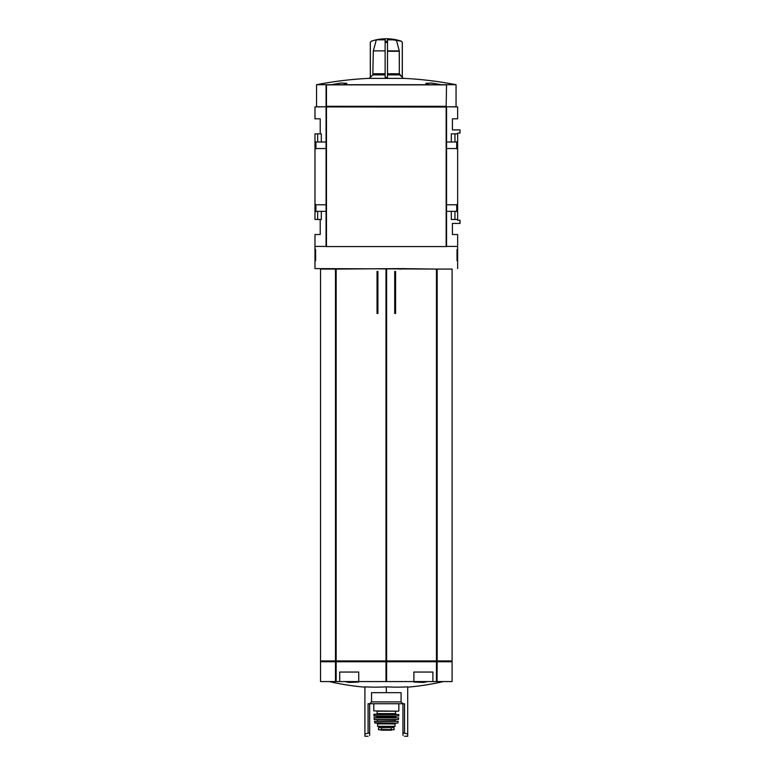 <?xml version="1.0" encoding="UTF-8"?>
<svg xmlns="http://www.w3.org/2000/svg" width="775" height="775" viewBox="0 0 775 775"><rect width="100%" height="100%" fill="white"/><g stroke="black" fill="none" stroke-linecap="round" stroke-linejoin="round"><path stroke-width="1.16" d="M331.254 84.717L340.903 83.032L346.832 83.342L343.49 84.717L456.058 84.717C438.912 81.365 421.6 79.253 404.143 78.382L368.474 78.382C351.017 79.253 333.715 81.365 316.558 84.717L316.558 106.756L326.866 106.756L314.979 106.911L314.979 118.808L320.211 118.808L320.211 133.862L314.979 133.862L314.979 219.47L317.653 219.47L317.653 211.333M429.127 84.717L425.795 83.342L431.714 83.032L441.372 84.717M316.558 84.717L343.49 84.717M385.127 39.825L376.321 39.825L373.337 50.879L385.127 50.879L385.127 39.825L385.127 41.23L387.5 41.23L387.5 77.355L385.127 77.355L385.127 50.879L373.337 50.879M387.5 74.884L399.803 74.884L402.322 77.355L402.322 42.431L401.411 41.23L402.273 42.431L402.273 77.355L399.338 73.761L387.5 73.761L387.5 50.879L399.28 50.879L396.306 39.825L387.5 39.825L387.5 42.431L385.127 42.431M402.322 42.431L401.46 41.23A47.556 47.556 0 0 0 386.308 38.75L401.411 41.23A47.546 47.546 0 0 0 396.306 39.825M399.28 50.879L399.338 73.761M370.305 77.355L370.305 42.431L371.215 41.23L370.343 42.431L370.343 77.355L372.823 74.884L369.268 78.382M373.288 51.295L372.823 74.884L385.127 74.884M376.321 39.825A47.546 47.546 0 0 0 371.215 41.23L370.305 42.431M382.211 729.507L394.078 729.711L378.539 729.711L378.539 727.609L379.401 727.609L379.401 726.34M388.556 726.34L388.556 727.609L394.078 727.609L394.078 729.711L394.078 727.609L378.539 727.609L378.539 729.711M395.027 723.889L395.027 726.34L377.59 726.34L377.59 723.889L376.795 723.094L395.822 723.094L395.027 723.889L377.59 723.889M427.877 681.564L423.402 682.446L413.889 682.048L414.17 681.564L452.096 681.564L452.096 661.743L437.042 661.743L437.042 681.564L437.148 661.743L336.379 661.743L336.592 660.949L336.592 661.743M335.585 269.08L335.585 660.949L335.585 269.08L335.585 660.949L336.156 660.949L336.156 269.08L320.521 269.08L320.521 660.949L336.263 660.949L336.263 661.743L335.478 661.743L335.478 681.564L320.521 681.564L320.521 661.743L335.585 661.743L335.585 681.564L336.156 681.564L336.156 661.743L335.585 661.743L335.478 681.564L414.17 681.564M358.447 681.564L358.738 682.048L349.225 682.446L344.749 681.564M368.077 736.25L364.909 736.25L364.909 686.853A252.727 218.87 -90 0 0 386.308 686.853A252.727 218.87 90 0 0 407.708 686.853L407.708 733.983L402.952 732.811L402.952 703.748L404.54 703.748L404.54 733.237M364.909 733.983L369.665 732.811L369.665 703.748L402.952 703.748M404.54 736.25L407.708 736.25L407.708 733.983M386.308 692.656L386.308 686.853M369.665 735.446C367.563 736.512 367.563 736.512 369.665 735.446L369.665 732.811M402.952 732.811L402.952 735.446C405.063 736.512 405.063 736.512 402.952 735.446C405.063 736.512 405.063 736.512 402.952 735.446M321.315 211.333L321.315 219.47L320.211 219.47L320.211 234.525L314.979 234.525L314.979 268.605L443.222 269.08M335.585 660.949L335.478 269.08L400.113 268.605M401.15 268.605L437.148 269.08L437.042 660.949L436.461 660.949L436.461 269.08L437.042 269.08L437.042 660.949L452.096 660.949L452.096 269.08L437.148 269.08L437.148 660.949L336.592 660.949M401.15 269.08L400.113 269.08M446.158 84.717L445.673 84.717M446.158 106.282L446.545 84.882L446.158 106.282L326.072 106.282L326.072 84.882L446.158 84.882M457.647 260.681L457.008 260.681L457.008 249.589L457.647 249.589L457.647 268.605M457.647 249.589L457.647 234.525L452.416 234.525L452.416 223.432L460.021 223.432L460.021 220.255L457.647 220.255L457.647 219.47L451.302 219.47L451.302 211.333M445.761 106.756L457.647 106.911L457.647 118.808L452.416 118.808L452.416 129.9L460.021 129.9L460.021 133.068L457.647 133.068L457.647 219.47M326.072 246.411L314.979 246.411M326.072 106.911L446.545 107.076L446.545 246.576L326.072 246.576L326.072 107.076M320.211 133.862L321.315 133.862L321.315 141.999M457.647 246.411L446.545 246.411M457.647 133.862L451.302 133.862L451.302 141.999M317.653 133.862L317.653 141.999M320.211 219.47L317.653 219.47M454.964 133.862L454.964 141.999M454.964 211.333L454.964 219.47M314.979 260.681L315.609 260.681L315.609 249.589L314.979 249.589M456.058 84.717L456.058 106.756L446.158 106.756M446.545 141.999L456.698 141.999L456.698 148.558L457.647 149.498M446.545 204.774L456.698 204.774L456.698 211.333L457.647 212.273L456.698 211.333L446.545 211.333M314.979 141.05L315.919 141.999L315.919 148.558L314.979 149.498M314.979 203.825L315.919 204.774L315.919 211.333L314.979 212.273M377.037 313.468L377.909 313.468L377.909 271.463L377.037 271.463L377.037 313.468M394.717 313.468L395.589 313.468L395.589 271.463L394.717 271.463L394.717 313.468M437.042 269.08L437.042 660.949M386.308 269.08L386.308 660.949M336.379 660.949L336.379 661.743M436.034 660.949L436.354 661.743M436.248 660.949L436.248 661.743L436.354 660.949M436.461 661.743L437.042 661.743L437.042 681.564L436.461 681.564L436.461 661.743L436.461 681.564M335.585 661.743L335.585 681.564M386.308 661.743L386.308 681.564M437.042 661.743L437.042 681.564M368.077 733.237L368.077 703.748L369.665 703.748M358.738 681.564L358.738 672.051L339.712 672.051L339.712 681.564M432.905 681.564L432.905 672.051L413.889 672.051L413.889 681.564M371.545 701.908L401.082 701.908L401.082 692.656L371.545 692.656L371.545 701.908L369.704 703.748M395.502 711.208L395.502 713.581L377.115 713.581L377.115 711.208L398.515 711.208L373.792 710.888L398.515 711.208M386.308 714.211L396.141 714.211L376.485 714.211L377.115 713.581M373.792 714.531L398.834 714.531L374.102 714.211L373.986 716.119L398.796 715.964L373.831 715.964M376.96 716.914L395.667 716.914L396.461 716.119L376.166 716.119L376.96 716.914L376.64 717.698L381.552 717.698M395.667 716.914L395.977 717.698L376.64 717.698M373.957 717.873L398.67 717.873L374.112 717.698L374.296 719.607L398.486 719.471L374.141 719.471M374.441 721.38L398.185 721.38L374.441 721.38L375.052 723.094L397.575 723.094L374.742 722.842M384.061 726.34L384.061 727.609L379.401 727.609M391.065 727.609L381.552 727.686L381.358 729.527M445.761 107.076L445.761 106.282M326.866 107.076L326.866 106.282M335.478 269.08L335.478 660.949M436.461 269.08L436.461 660.949M386.628 269.08L386.628 660.949M385.989 269.08L385.989 660.949M336.156 269.08L336.156 660.949M335.478 661.743L335.478 681.564M336.156 661.743L336.156 681.564M385.989 661.743L385.989 681.564M386.628 661.743L386.628 681.564M395.667 717.388L376.96 717.388M395.667 719.607L376.96 719.607M395.347 719.927L395.347 720.876L376.96 721.186M394.078 729.74L378.539 729.74M387.5 51.295L399.338 51.295M373.288 73.761L385.127 73.761M326.469 107.076L326.469 246.576M446.158 107.076L446.158 246.576M326.469 84.882L326.469 106.282M445.354 107.076L445.354 106.282M327.263 107.076L327.263 106.282M407.708 687.154A253.638 253.638 0 0 0 443.358 681.564M329.259 681.564A253.638 253.638 0 0 0 364.909 687.154M446.545 148.558L456.698 148.558M456.698 141.999L457.647 141.05M456.698 204.774L457.647 203.825M315.919 148.558L326.072 148.558M315.919 141.999L326.072 141.999M315.919 211.333L326.072 211.333M315.919 204.774L326.072 204.774M321.315 660.949L321.315 661.743M451.302 660.949L451.302 661.743M401.082 701.908L402.923 703.748M373.792 703.748L373.792 710.888M398.834 703.748L398.834 710.888M395.502 713.581L396.141 714.211M398.834 714.531L398.796 715.964M398.67 717.873L398.486 719.471M377.28 719.927L377.28 720.876M398.185 721.38L397.885 722.842M393.225 727.609L393.225 726.34M391.065 727.686L391.259 729.527M381.038 730.186L391.54 730.186L381.319 729.972M402.322 77.355L403.349 78.382M386.308 38.75A47.556 47.556 0 0 0 371.167 41.23"/></g></svg>
